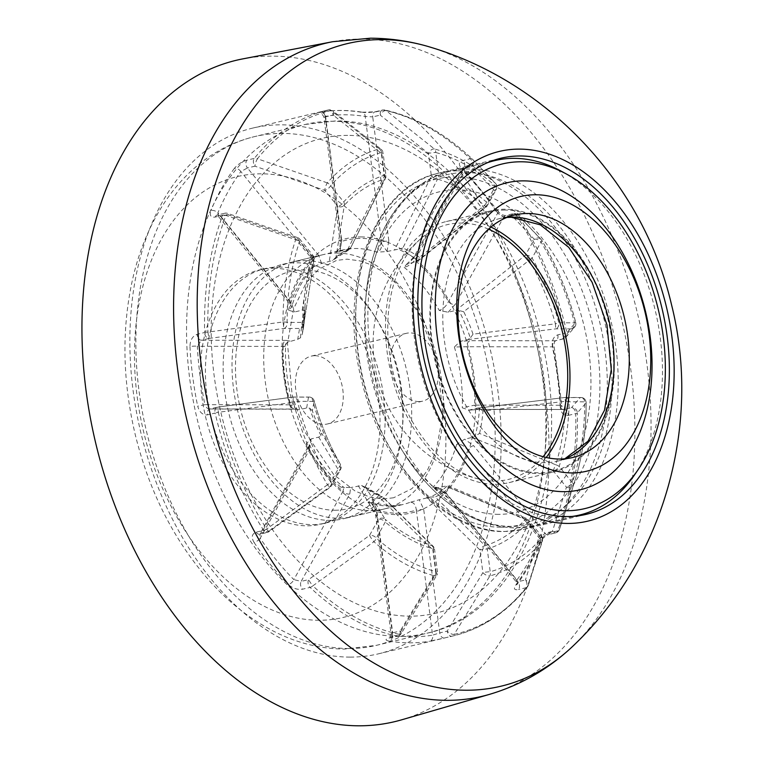 <?xml version="1.0" encoding="UTF-8"?>
<svg xmlns="http://www.w3.org/2000/svg" width="764" height="764" viewBox="0 0 764 764"><rect width="100%" height="100%" fill="white"/><g stroke="black" fill="none" stroke-linecap="round" stroke-linejoin="round"><path stroke-width="0.57" stroke-dasharray="3.82 2.86" d="M376.595 509.053A5.233 0.621 172.6 0 0 374.933 509.731A5.233 0.621 172.6 0 0 376.318 509.97L370.664 502.559L367.971 502.397L372.192 499.675L376.595 509.053L392.667 632.812L391.072 633.986L392.572 635.104A5.233 3.763 99.2 0 1 389.038 641.13C385.018 640.232 385.094 639.153 389.258 637.902L396.745 636.106A270.284 179.588 76.5 0 1 310.06 587.401L302.573 589.197C297.521 589.951 292.784 588.404 288.362 584.565A5.233 2.636 135.4 0 0 293.844 579.628L301.15 581.394L349.769 493.983L350.657 487.575L340.925 487.203L343.848 487.384L342.998 491.242A5.233 3.171 -150.9 0 0 349.769 493.983M418.892 401.587A34.877 23.168 76.5 0 0 422.559 401.167A34.877 23.168 76.5 0 0 437.963 367.283A34.877 23.168 76.5 0 0 409.972 332.903A34.877 23.168 76.5 0 0 406.295 333.333A34.877 23.168 76.5 0 0 390.891 367.207A34.877 23.168 76.5 0 0 418.892 401.587M314.873 355.709A34.877 23.168 -103.5 0 1 342.434 387.367A34.877 23.168 -103.5 0 1 327.46 423.972A34.877 23.168 -103.5 0 1 323.793 424.392A34.877 23.168 -103.5 0 1 296.222 392.744A34.877 23.168 -103.5 0 1 311.196 356.139A34.877 23.168 -103.5 0 1 314.873 355.709M488.521 229.162A130.997 87.039 76.5 0 0 421.308 238.215A130.997 87.039 76.5 0 0 389.334 351.927A130.997 87.039 76.5 0 0 479.085 479.123A130.997 87.039 76.5 0 0 543.099 456.71M329.723 520.36A130.787 86.895 76.5 0 0 343.494 518.756A130.787 86.895 76.5 0 0 402.084 431.784A130.787 86.895 76.5 0 0 374.15 315.331A130.787 86.895 76.5 0 0 296.27 262.787A130.787 86.895 76.5 0 0 282.499 264.392A130.787 86.895 76.5 0 0 226.335 401.663A130.787 86.895 76.5 0 0 329.723 520.36M334.938 510.247A122.068 81.099 76.5 0 0 402.475 427.582A122.068 81.099 76.5 0 0 376.413 318.894A122.068 81.099 76.5 0 0 303.719 269.854A122.068 81.099 76.5 0 0 236.945 389.926A122.068 81.099 76.5 0 0 334.938 510.247M372.192 499.675L382.516 496.925L432.061 545.639A5.233 2.875 -45.9 0 1 432.968 546.098A5.233 2.875 -45.9 0 1 432.854 549.86L379.851 497.841M381.962 496.953L382.516 496.925L381.962 496.953A130.787 86.895 -103.5 0 1 361.611 485.522L350.657 487.575M311.063 438.956L310.174 445.364A5.233 3.171 -150.9 0 0 308.57 446.462A5.233 3.171 -150.9 0 0 309.344 449.92L309.563 445.326L305.867 444.161L311.063 438.956L318.722 437.123L321.042 435.7L321.625 433.207L340.467 464.426A5.233 4.699 -31.7 0 1 338.91 470.7L318.722 437.123M321.042 435.7A130.787 86.895 -103.5 0 1 309.659 408.167L306.66 407.966L299.001 409.8L290.74 407.556L293.319 405.99L290.683 404.815A5.233 3.858 -89.9 0 0 294.474 409.132L294.474 409.132A5.233 3.858 -89.9 0 0 295.152 409.055L299.001 409.8M290.081 341.116L286.233 340.372A5.233 3.858 -89.9 0 0 283.1 346.436C286.376 345.834 286.28 345.939 282.833 346.751L287.608 342.205L297.74 339.283L300.51 337.783L302.363 333.906L304.129 323.42A5.233 5.186 -168.1 0 1 304.024 324.385L304.024 324.385A5.233 5.186 -168.1 0 1 299.574 328.463L297.74 339.283M300.51 337.783A130.787 86.895 -103.5 0 1 304.75 310.27L302.229 310.155L294.57 311.989L288.467 310.184L291.447 307.434L290.043 301.369A5.233 2.292 -39.2 0 0 289.795 303.766L289.795 303.766A5.233 2.292 -39.2 0 0 291.829 304.101L294.57 311.989M321.548 263.484L318.808 255.587A5.233 2.292 -39.2 0 0 312.982 260.132L314.386 266.168L312.361 267.228L321.548 263.484L332.397 260.562A130.787 86.895 -103.5 0 1 349.788 249.188L335.463 252.12L342.062 250.114A130.787 86.895 -103.5 0 1 355.833 248.51A130.787 86.895 -103.5 0 1 377.139 252.187L387.033 251.518L398.015 249.265A130.787 86.895 -103.5 0 1 418.366 260.696L485.999 207.149L484.481 205.449L419.436 257.334L418.366 260.696L406.372 264.525L404.185 267.371C407.966 266.416 411.509 264.058 414.795 260.295A5.233 3.171 29.1 0 1 414.021 256.838L414.021 256.838A5.233 3.171 29.1 0 1 415.626 255.739L408.568 263.618M401.606 719.831A340.037 225.934 76.5 0 0 539.852 359.548A340.037 225.934 76.5 0 0 272.041 56.135A340.037 225.934 76.5 0 0 243.086 58.828M347.61 249.608L384.311 176.083L381.351 153.335L333.133 115.03A5.233 3.046 128.4 0 0 332.856 110.923A5.233 5.233 0 0 0 328.444 109.93A5.233 3.906 77.1 0 1 328.444 109.93L320.928 111.725C316.716 112.7 316.525 112.843 320.336 112.174A5.233 3.906 80.6 0 1 320.546 112.127C334.174 109.873 348.078 109.892 362.251 112.193L362.251 112.193A5.233 3.763 99.2 0 0 361.143 112.232L376.127 111.821A5.233 3.476 76.5 0 0 375.582 111.754A5.233 3.476 76.5 0 0 375.038 111.821L375.038 111.821A5.233 3.476 76.5 0 0 372.727 116.902L365.211 116.443L381.465 241.577C382.286 247.097 380.844 250.63 377.139 252.187M376.127 111.821L383.614 110.026A270.284 179.588 76.5 0 1 470.309 158.731L462.822 160.526C458.62 161.987 458.285 164.747 461.819 168.796A5.233 2.636 135.4 0 1 463.863 169.15L463.863 169.15A5.233 2.636 135.4 0 1 463.939 171.91L462.736 169.245L464.235 168.319L415.626 255.739M462.736 169.255L462.974 167.946L498.128 211.217A5.233 1.92 145.9 0 0 496.142 210.94C499.933 215.887 504.307 218.093 509.254 217.539A5.233 3.476 76.5 0 0 506.131 215.438A5.233 3.476 76.5 0 0 505.577 215.496L505.577 215.496A5.233 3.476 76.5 0 0 503.829 216.938L497.593 213.242L448.449 301.627C446.348 306.039 443.273 308.981 439.243 310.423L448.162 312.237L455.822 310.404L458.935 310.518A130.787 86.895 -103.5 0 1 470.328 338.06L467.883 339.56L460.224 341.393L454.379 347.018L467.1 346.722A5.233 3.858 90.1 0 1 470.232 340.668L460.224 341.393M509.254 217.539L516.741 215.744A270.284 179.588 76.5 0 1 565.264 333.075L557.777 334.871C553.337 336.628 551.57 340.734 552.496 347.209L554.186 346.713L552.859 346.866C552.152 343.695 552.878 341.67 555.056 340.801L470.232 340.668M557.777 334.871A5.233 3.476 -103.5 0 1 555.609 340.734C554.292 341.661 553.814 343.657 554.186 346.713L561.865 405.885A5.233 1.05 177 0 1 560.222 406.734C560.957 412.99 563.622 415.883 568.235 415.415A5.233 3.476 76.5 0 0 563.975 409.485L478.474 409.428A5.233 3.858 90.1 0 1 474.683 405.111L462.277 407.833L469.144 410.077L477.414 408.129L564.701 397.509L476.803 408.243L479.467 408.434A130.787 86.895 -103.5 0 1 475.227 435.948L472.314 437.361L464.655 439.204L456.643 444.4C460.396 443.674 464.101 445.593 467.74 450.168A5.233 2.292 140.8 0 1 473.565 445.622L464.655 439.204M568.235 415.415L575.722 413.62A270.284 179.588 76.5 0 1 557.663 530.846L550.175 532.642C545.381 534.313 541.743 537.722 539.25 542.879A5.233 2.894 -157.4 0 0 540.902 541.676L540.902 541.676A5.233 2.894 -157.4 0 0 539.871 538.754L544.913 533.234L473.565 445.622M550.175 532.642A5.233 3.476 -103.5 0 1 548.151 534.676C543.806 537.178 541.389 539.518 540.902 541.676C534.361 557.328 526.52 571.434 517.362 583.982L517.362 583.982A5.233 3.4 -143.9 0 1 515.862 584.928C513.351 588.757 514.248 590.295 518.536 589.541A5.233 3.476 76.5 0 0 517.935 581.748L516.13 581.691L516.941 579.981L444.81 491.405C441.038 488.139 437.018 486.783 432.749 487.356L434.382 487.995L437.676 487.718L447.761 485.713L526.329 518.355A5.233 0.793 -67.6 0 1 526.367 519.558L445.336 485.875M449.356 487.728L525.269 519.501A190.284 126.432 -103.5 0 1 485.169 545.725A5.233 3.906 72.3 0 1 487.26 549.029A193.98 128.887 76.5 0 0 528.144 522.28L541.256 538.381A216.632 143.938 -103.5 0 1 490.211 571.768L487.26 549.029A5.233 0.621 -7.4 0 0 479.926 549.927A5.233 2.875 -45.9 0 1 485.169 545.725L435.184 497.001A132.315 87.917 76.5 0 0 449.356 487.728L447.58 485.656A130.787 86.895 -103.5 0 1 430.199 497.03L426.933 497.918L479.926 549.927L482.886 572.675L447.226 631.093L439.739 632.888A5.233 3.476 76.5 0 0 444.467 637.988L429.846 641.197A5.233 3.906 80.6 0 0 432.586 635.161L439.739 632.888L423.667 509.13L419.274 499.751L409.647 502.464C413.314 501.738 415.54 504.269 416.332 510.037A5.233 0.621 172.6 0 0 423.667 509.13M350.093 657.116A270.284 179.588 76.5 0 0 378.562 653.803A270.284 179.588 76.5 0 0 494.614 370.11A270.284 179.588 76.5 0 0 280.961 124.818A270.284 179.588 76.5 0 0 252.502 128.132A270.284 179.588 76.5 0 0 136.441 411.825A270.284 179.588 76.5 0 0 350.093 657.116M310.174 445.364L261.555 532.775L259.856 534.065L260.19 538.305A5.233 1.92 145.9 0 1 254.04 542.421C251.127 537.264 251.824 533.845 256.141 532.174L263.628 530.378A270.284 179.588 76.5 0 1 215.095 413.047L207.607 414.842C202.804 415.31 199.499 412.417 197.685 406.161L204.924 404.681C206.079 407.747 207.884 409.16 210.329 408.921L295.152 409.055M286.233 340.372L201.41 340.238L197.341 346.293A5.233 1.05 177 0 0 189.959 346.627C190.112 340.161 192.509 336.055 197.15 334.298L204.637 332.502A270.284 179.588 76.5 0 1 222.696 215.276L215.209 217.072C210.759 217.625 209.326 215.429 210.931 210.492A5.233 2.894 -157.4 0 1 217.912 212.793L218.218 215.868L220.481 216.489L291.829 304.101M318.808 255.587L247.46 167.975L240.841 171.556A5.233 3.4 -143.9 0 0 234.319 168.433C237.709 164.394 241.882 161.643 246.848 160.182L254.336 158.387A5.233 3.476 38.8 0 1 257.401 158.769A5.233 1.165 109.1 0 0 255.902 162.063A5.233 1.165 109.1 0 0 254.947 166.18L324.757 190.36L337.869 206.452L329.208 261.641M467.883 339.56L555.743 328.873L571.338 328.892L562.543 339.006A5.233 5.147 41.3 0 0 566.917 332.674L575.674 322.427A220.643 146.602 76.5 0 0 541.619 240.087L518.613 215.868A5.233 4.699 136.2 0 0 518.068 215.171A5.233 4.699 136.2 0 0 511.317 215.142L534.256 239.247L525.326 255.31L455.822 310.404M473.021 334.183A132.315 87.917 76.5 0 0 463.729 311.722L529.146 260.295A190.284 126.432 -103.5 0 1 555.418 323.821L558.876 322.809A193.98 128.887 76.5 0 0 532.097 258.051L541.027 241.978A216.632 143.938 -103.5 0 1 574.471 322.828L558.876 322.809A5.233 3.858 -89.9 0 1 555.743 328.873L555.418 323.821L473.021 334.183L470.328 338.06M472.314 437.361L553.346 471.044L566.458 487.146L552.401 531.438A5.233 4.135 17.7 0 0 559.344 529.548L573.449 485.15A220.643 146.602 76.5 0 0 575.177 479.802A220.643 146.602 76.5 0 0 586.122 402.876L577.326 412.856A5.233 5.147 41.3 0 0 571.462 407.689L580.258 397.576L564.672 397.557A5.233 3.858 -89.9 0 1 565.341 397.471A5.233 5.233 0 0 0 564.701 397.509L565.484 401.301A190.284 126.432 -103.5 0 1 555.705 464.77L479.544 433.455L475.227 435.948M479.544 433.455A132.315 87.917 76.5 0 0 483.001 411.022L565.484 401.301A5.233 1.404 -179.1 0 1 569.142 401.797L584.727 401.816A216.632 143.938 -103.5 0 1 572.284 482.59L559.172 466.489A193.98 128.887 76.5 0 0 569.142 401.797A5.233 3.858 -89.9 0 0 565.341 397.471L580.936 397.5A5.233 3.858 -89.9 0 0 580.258 397.576A5.233 5.147 40.7 0 1 586.122 402.876A5.233 1.327 180 0 0 586.16 402.723A5.233 1.327 180 0 0 584.727 401.816A5.233 3.858 -89.9 0 0 580.936 397.5A5.233 5.233 0 0 1 586.16 402.723C586.15 430.333 582.483 456.022 575.177 479.802L564.099 515.624A269.062 178.776 -103.5 0 1 559.344 529.548A5.233 2.789 -159.5 0 1 559.324 529.624A5.233 2.789 -159.5 0 1 557.663 530.846A5.233 3.476 -103.5 0 1 555.638 532.88A5.233 3.476 -103.5 0 1 552.401 531.438L544.913 533.234A5.233 3.476 -103.5 0 0 548.151 534.676L555.638 532.88A5.233 5.233 0 0 0 559.324 529.624L564.099 515.624A269.062 178.776 -103.5 0 0 577.326 412.856A5.233 1.194 178.6 0 1 575.722 413.62A5.233 3.476 76.5 0 0 575.664 412.846A5.233 3.476 76.5 0 0 571.462 407.689L563.975 409.485C561.721 409.724 560.537 408.31 560.442 405.245L474.683 405.111A139.506 92.692 76.5 0 0 467.1 346.722L552.859 346.866A265.051 176.112 -103.5 0 1 560.442 405.245A5.233 1.05 177 0 1 561.865 405.885L563.335 409.561M444.467 637.988L451.954 636.192A5.233 3.476 76.5 0 1 447.226 631.093A5.233 2.244 31.5 0 0 454.112 634.416L489.858 575.97A220.643 146.602 76.5 0 0 541.848 541.972L527.857 586.189A5.233 4.135 17.7 0 0 528.382 585.176A5.233 4.135 17.7 0 0 528.382 583.123A5.233 4.135 17.7 0 0 525.422 579.952L539.479 535.659L526.367 519.558A5.233 2.292 -39.2 0 1 528.401 519.892A5.233 5.233 0 0 0 526.329 518.355A5.233 0.793 -67.6 0 0 525.269 519.501A5.233 3.572 42.7 0 1 528.144 522.28A5.233 2.292 -39.2 0 0 528.401 519.892L541.514 535.994A5.233 2.292 -39.2 0 0 539.479 535.659A5.233 4.135 17.5 0 1 542.44 540.864A5.233 5.233 0 0 0 541.514 535.994A5.233 2.292 -39.2 0 1 541.256 538.381A5.233 3.534 41.2 0 1 541.848 541.972A5.233 4.135 17.5 0 0 542.44 540.864L528.382 585.176A5.233 5.233 0 0 1 527.475 586.867A5.233 3.476 38.8 0 1 526.024 587.745L518.536 589.541M358.316 485.742L378.505 519.319L369.575 535.383L308.637 579.599A5.233 0.602 54.1 0 0 310.537 582.779A5.233 0.602 54.1 0 0 312.868 585.845L373.882 541.705A220.643 146.602 76.5 0 0 434.726 575.884L399.161 634.33A5.233 2.244 31.5 0 0 401.081 633.748A5.233 2.244 31.5 0 0 400.155 631.016L435.805 572.599L432.854 549.86A5.233 0.621 -7.4 0 0 434.515 549.173A5.233 5.233 0 0 0 432.968 546.098L382.516 496.629M370.645 502.55C373.768 505.214 375.2 507.602 374.933 509.731L391.072 633.996C392.104 634.015 388.981 639.563 389.248 638.246L390.356 637.892A5.233 3.476 -103.5 0 0 392.667 632.812L400.155 631.016A5.233 3.476 -103.5 0 1 397.843 636.097A5.233 5.233 0 0 0 401.081 633.748L436.75 575.311A5.233 2.244 31.3 0 1 434.726 575.884A5.233 3.677 104.9 0 0 436.082 571.682A5.233 0.621 -7.4 0 1 437.466 571.921L434.515 549.173A5.233 0.621 -7.4 0 0 433.121 548.934A5.233 3.648 106.6 0 0 432.061 545.639A190.284 126.432 -103.5 0 1 385.132 519.272A5.233 2.894 130.3 0 1 385.276 522.06A193.98 128.887 76.5 0 0 433.121 548.934L436.082 571.682A216.632 143.938 -103.5 0 1 376.346 538.123L385.276 522.06A5.233 3.171 29.1 0 0 378.505 519.319A5.233 4.699 -31.7 0 1 385.132 519.272L365.927 487.594A132.315 87.917 76.5 0 0 382.516 496.925M327.508 484.758L266.646 529.08A5.233 0.602 54.1 0 0 269.148 531.572A5.233 0.602 54.1 0 0 269.043 530.98L329.981 486.763L338.91 470.7A5.233 3.171 29.1 0 0 340.515 469.593A5.233 5.233 0 0 0 340.477 464.445A5.233 1.585 150.1 0 1 339.741 466.145L330.812 482.208A216.632 143.938 -103.5 0 1 297.377 401.358L312.963 401.387A193.98 128.887 76.5 0 0 339.741 466.145A5.233 3.171 29.1 0 1 340.515 469.593L331.576 485.665A5.233 3.171 29.1 0 1 329.981 486.763A5.233 0.583 54 0 1 330.086 487.356A5.233 5.233 0 0 0 331.576 485.665A5.233 3.171 29.1 0 0 330.812 482.208A5.233 1.662 149.1 0 1 327.508 484.758A5.233 0.583 54 0 0 330.086 487.356L269.148 531.572A5.233 5.233 0 0 1 267.295 532.422A5.233 3.476 -103.5 0 1 263.628 530.378A5.233 1.786 147.7 0 0 266.646 529.08A269.062 178.776 -103.5 0 1 218.332 412.283L293.452 402.408A220.643 146.602 76.5 0 0 327.508 484.758M306.66 407.966L308.494 397.146A5.233 5.186 -168.1 0 1 314.195 400.899L312.342 410.745A132.315 87.917 76.5 0 0 321.625 433.207M302.229 310.155L310.891 254.966L297.779 238.865L227.968 214.694A5.233 1.165 109.1 0 0 227.653 213.385A5.233 1.165 109.1 0 0 225.905 215.4L295.678 239.695A220.643 146.602 76.5 0 0 283.005 321.959L207.923 332.101L208.897 338.442L283.979 328.434L299.574 328.463A5.233 3.858 90.1 0 0 302.706 322.398L287.111 322.37A216.632 143.938 -103.5 0 1 299.564 241.596L312.677 257.697A193.98 128.887 76.5 0 0 302.706 322.398A5.233 1.404 -179.1 0 1 304.129 323.392A190.284 126.432 -103.5 0 1 305.189 303.852A190.284 126.432 -103.5 0 1 313.909 259.951L305.82 311.473A132.315 87.917 76.5 0 0 302.544 331.777A132.315 87.917 76.5 0 0 302.363 333.906L304.024 324.385A5.233 5.233 0 0 0 304.129 323.392A5.233 1.404 -179.1 0 0 304.129 323.392L305.189 303.852L302.544 331.777L305.839 311.406L304.75 310.27M327.278 182.873L257.401 158.769A269.062 178.776 -103.5 0 1 331.137 110.541L379.269 148.865A220.643 146.602 76.5 0 0 327.278 182.873A5.233 1.156 109.2 0 0 325.731 186.244A5.233 1.156 109.2 0 0 324.757 190.36A5.233 2.292 140.8 0 0 330.583 185.805A216.632 143.938 -103.5 0 1 381.628 152.418L384.578 175.166A193.98 128.887 76.5 0 0 343.695 201.906L330.583 185.805A5.233 3.534 41.2 0 0 327.278 182.873M282.499 264.392L342.062 250.114A130.787 86.895 -103.5 0 0 335.463 252.12C339.178 251.069 341.174 247.536 341.451 241.51A5.233 0.621 -7.4 0 1 340.066 241.271L323.926 117.007C321.73 113.253 319.868 111.745 318.34 112.48L320.546 112.127A5.233 3.906 80.6 0 1 325.197 116.376C323.382 117.093 323.535 117.245 325.645 116.825L333.133 115.03A5.233 3.476 -103.5 0 0 328.94 109.873A5.233 3.476 -103.5 0 0 328.415 109.93A270.284 179.588 76.5 0 0 327.154 110.226L328.444 109.93A5.233 3.906 77.1 0 1 331.137 110.541A5.233 3.046 128.4 0 1 332.856 110.923L381.083 149.238A5.233 3.046 128.6 0 0 379.269 148.865A5.233 3.906 74.2 0 1 381.628 152.418A5.233 0.621 172.6 0 1 383.012 152.657A5.233 5.233 0 0 0 381.083 149.238A5.233 3.046 128.6 0 1 381.351 153.335A5.233 0.621 172.6 0 0 383.012 152.657L385.963 175.405A5.233 5.233 0 0 1 385.448 178.432A5.233 1.986 -153.2 0 0 384.311 176.083A5.233 0.621 172.6 0 0 385.963 175.405A5.233 0.621 172.6 0 0 384.578 175.166A5.233 3.906 72.3 0 1 384.445 178.996L350.017 249.14L385.448 178.432A5.233 1.986 -153.2 0 1 384.445 178.996A190.284 126.432 -103.5 0 0 344.344 205.23A5.233 4.068 -170.6 0 1 337.869 206.452A5.233 2.292 140.8 0 0 343.695 201.906A5.233 3.572 42.7 0 1 344.344 205.23L335.998 257.201L332.397 260.562M416.227 261.785L485.732 206.691L494.661 190.628L471.722 166.523A5.233 4.699 136.2 0 0 473.737 162.417A5.233 4.699 136.2 0 0 472.534 159.256A5.233 4.699 136.2 0 0 472.391 159.113L495.244 183.14A220.643 146.602 76.5 0 0 434.401 148.951L386.087 110.627A5.233 3.046 128.4 0 0 380.214 115.106L428.432 153.411L431.383 176.159L394.692 249.675M419.436 257.334A132.315 87.917 76.5 0 0 402.838 248.013L437.552 179.082A5.233 1.986 -153.2 0 1 431.383 176.159A5.233 0.621 172.6 0 1 438.717 175.252L435.767 152.504A216.632 143.938 -103.5 0 1 495.502 186.072L486.563 202.135A193.98 128.887 76.5 0 0 438.717 175.252A5.233 3.648 106.6 0 1 437.552 179.082A190.284 126.432 -103.5 0 1 484.481 205.449A5.233 2.894 130.3 0 0 486.563 202.135A5.233 3.171 -150.9 0 1 487.337 205.592L496.266 189.52A5.233 3.171 -150.9 0 0 495.502 186.072A5.233 2.836 131.5 0 0 495.244 183.14A5.233 4.699 136.6 0 1 495.502 183.389A5.233 4.699 136.6 0 1 494.661 190.628A5.233 3.171 -150.9 0 0 496.266 189.52A5.233 5.233 0 0 0 495.502 183.389L472.534 159.256A5.233 5.233 0 0 0 472.343 159.074A5.233 2.741 133.3 0 1 472.391 159.113A269.062 178.776 -103.5 0 0 386.087 110.627A5.233 3.724 102.3 0 0 384.855 110.006C415.654 116.921 444.82 133.27 472.343 159.074A5.233 2.741 133.3 0 0 470.309 158.731A5.233 3.476 -103.5 0 1 472.286 162.885A5.233 3.476 -103.5 0 1 471.722 166.523L464.235 168.319A5.233 3.476 -103.5 0 0 462.822 160.526M468.494 410.192L479.152 409.351A5.233 3.858 90.1 0 1 478.474 409.428L468.494 410.192M426.933 497.918L419.274 499.751M574.108 644.978A330.354 219.497 76.5 0 0 637.568 313.737A330.354 219.497 76.5 0 0 430.781 47.301M387.033 251.518L388.8 240.67A5.233 0.621 -7.4 0 1 381.465 241.577A139.506 92.692 76.5 0 0 341.451 241.51L325.197 116.376C323.382 117.093 323.535 117.245 325.645 116.825L341.728 240.593L339.951 251.442M437.676 487.718L446.587 494.136A5.233 2.292 140.8 0 1 444.553 493.802L444.553 493.802A5.233 2.292 140.8 0 1 444.81 491.405A139.506 92.692 76.5 0 0 467.74 450.168L539.871 538.754A265.051 176.112 -103.5 0 1 516.941 579.981A5.233 3.4 -143.9 0 1 517.362 583.982L516.903 584.727L516.13 581.691L444.553 493.802C442.642 491.147 439.252 489.218 434.382 488.005M448.162 312.237L455.22 304.358A5.233 3.171 29.1 0 1 448.449 301.627A139.506 92.692 76.5 0 0 414.795 260.295L463.939 171.91A265.051 176.112 -103.5 0 1 497.593 213.242A5.233 1.92 145.9 0 0 498.128 211.217C499.971 213.853 502.454 215.276 505.577 215.496L513.064 213.7A5.233 3.476 76.5 0 0 511.317 215.142L503.829 216.938L455.22 304.358M283.1 346.436A139.506 92.692 76.5 0 0 290.683 404.815L204.924 404.681A265.051 176.112 -103.5 0 1 197.341 346.293L283.1 346.436C286.376 345.834 286.28 345.939 282.833 346.751A130.787 86.895 -103.5 0 0 290.74 407.556M430.199 497.03L435.184 497.001M553.346 471.044A5.233 0.793 -67.6 0 1 554.731 466.871A5.233 0.793 -67.6 0 1 555.705 464.77A5.233 2.626 -162.4 0 1 559.172 466.489A5.233 2.292 -39.2 0 1 553.346 471.044M483.001 411.022L479.467 408.434M482.886 572.675A5.233 2.244 31.3 0 0 489.858 575.97A5.233 3.906 74.2 0 0 490.211 571.768A5.233 0.621 -7.4 0 0 482.886 572.675M566.458 487.146A5.233 4.135 17.5 0 0 573.449 485.15A5.233 2.693 -161.3 0 0 572.284 482.59A5.233 2.292 -39.2 0 1 566.458 487.146M361.611 485.522L365.927 487.594M436.75 575.311A5.233 2.244 31.3 0 0 435.805 572.599A5.233 0.621 -7.4 0 0 437.466 571.921A5.233 5.233 0 0 1 436.75 575.311M463.729 311.722L458.935 310.518M369.575 535.383A5.233 0.583 54 0 0 371.485 538.553A5.233 0.583 54 0 0 373.882 541.705A5.233 2.836 131.5 0 0 376.346 538.123A5.233 3.171 29.1 0 0 369.575 535.383M529.146 260.295L525.326 255.31A5.233 3.171 -150.9 0 1 532.097 258.051A5.233 1.585 150.1 0 1 529.146 260.295M571.338 328.892A5.233 5.147 40.7 0 0 574.633 327.154L574.633 327.154A5.233 5.147 40.7 0 0 575.674 322.427L574.471 322.828A5.233 3.858 -89.9 0 1 571.338 328.892M565.809 337.306L574.633 327.154A5.233 5.233 0 0 0 575.731 322.427C567.986 292.698 556.65 265.299 541.724 240.211A5.233 1.662 149.1 0 1 541.027 241.978A5.233 3.171 -150.9 0 0 534.256 239.247A5.233 4.699 136.6 0 1 541.027 239.304A5.233 4.699 136.6 0 1 541.619 240.087A5.233 1.662 149.1 0 1 541.724 240.211A5.233 5.233 0 0 0 541.027 239.304L518.068 215.171A5.233 5.233 0 0 0 513.064 213.7A5.233 3.476 76.5 0 1 513.618 213.643A5.233 3.476 76.5 0 1 516.741 215.744A5.233 1.786 147.7 0 1 518.613 215.868A269.062 178.776 -103.5 0 1 566.917 332.674L565.264 333.075A5.233 3.476 -103.5 0 1 565.408 333.858A5.233 3.476 -103.5 0 1 563.097 338.939A5.233 3.476 -103.5 0 1 562.543 339.006L555.056 340.801A5.233 3.476 -103.5 0 0 555.609 340.734L563.097 338.939A5.233 5.233 0 0 0 565.809 337.306M256.141 532.174A5.233 3.476 -103.5 0 0 259.808 534.217L267.295 532.422A5.233 3.476 -103.5 0 0 269.043 530.98L261.555 532.775A5.233 3.476 -103.5 0 1 259.808 534.217L309.315 444.524L309.563 445.317C319.314 462.764 330.736 476.784 343.829 487.375L344.535 487.766M309.659 408.167L312.342 410.745M485.732 206.691L485.999 207.149A5.233 5.233 0 0 0 487.337 205.592A5.233 3.171 -150.9 0 1 485.732 206.691M402.838 248.013L398.015 249.265M287.608 342.205C286.872 342.234 284.791 346.541 285.535 346.054C284.962 365.975 287.55 385.963 293.309 405.99L296.432 409.237L209.632 408.998L217.816 407.126L292.898 397.118A5.233 3.858 90.1 0 1 293.577 397.041L309.172 397.06A5.233 3.858 90.1 0 1 312.963 401.387L314.205 400.909C320.498 423.724 329.255 444.906 340.477 464.445A5.233 1.585 150.1 0 0 340.467 464.426A190.284 126.432 -103.5 0 1 314.195 400.899A5.233 5.233 0 0 0 309.172 397.06A5.233 3.858 90.1 0 0 308.494 397.146L292.879 397.089L293.452 402.408L297.377 401.358A5.233 3.858 90.1 0 0 293.577 397.041A5.233 5.233 0 0 0 292.879 397.089L217.797 407.088L218.332 412.283L215.095 413.047A5.233 3.476 76.5 0 1 214.961 412.273A5.233 3.476 76.5 0 1 217.272 407.183A5.233 3.476 76.5 0 1 217.816 407.126L217.797 407.088A5.233 5.233 0 0 0 217.272 407.183L209.785 408.979A5.233 3.476 76.5 0 0 209.775 408.979A5.233 3.476 76.5 0 0 207.607 414.842M434.401 148.951A5.233 3.046 128.6 0 0 428.432 153.411A5.233 0.621 172.6 0 1 435.767 152.504A5.233 3.677 104.9 0 0 434.401 148.951M314.386 266.187C304.292 276.367 296.642 290.11 291.447 307.434L289.795 303.766L217.234 215.037A5.233 3.476 76.5 0 1 217.788 214.97A5.233 3.476 76.5 0 1 220.481 216.489L227.968 214.694A5.233 3.476 76.5 0 0 225.275 213.175A5.233 3.476 76.5 0 0 224.721 213.242A5.233 5.233 0 0 1 227.653 213.385L297.473 237.566A5.233 1.156 109.2 0 0 295.678 239.695A5.233 2.693 -161.3 0 1 299.564 241.596A5.233 2.292 140.8 0 0 299.813 239.208A5.233 5.233 0 0 0 297.473 237.566A5.233 1.156 109.2 0 1 297.779 238.865A5.233 2.292 140.8 0 1 299.813 239.208L312.925 255.31A5.233 2.292 140.8 0 1 312.677 257.697A5.233 2.626 -162.4 0 1 313.909 259.951A5.233 4.068 -170.6 0 0 314.033 259.464A5.233 5.233 0 0 0 312.925 255.31A5.233 2.292 140.8 0 0 310.891 254.966A5.233 4.068 -170.6 0 1 314.033 259.464L305.839 311.406M283.005 321.959L283.979 328.434A5.233 3.858 90.1 0 0 287.111 322.37A5.233 1.327 180 0 0 283.005 321.959M335.998 251.948L335.998 251.948C339.321 249.475 340.677 245.922 340.066 241.271L340.066 241.271A5.233 0.621 -7.4 0 1 341.728 240.593M388.8 240.67L372.727 116.902L380.214 115.106A5.233 3.476 76.5 0 1 382.525 110.026A5.233 5.233 0 0 1 384.855 110.006A5.233 3.724 102.3 0 0 383.614 110.026A5.233 3.476 76.5 0 0 383.07 109.959A5.233 3.476 76.5 0 0 382.525 110.026L375.038 111.821C368.859 112.633 364.6 112.757 362.251 112.193A5.233 3.763 99.2 0 1 365.211 116.443A265.051 176.112 -103.5 0 0 325.197 116.376M305.142 260.667A130.787 86.895 -103.5 0 1 408.52 379.355A130.787 86.895 -103.5 0 1 352.366 516.626A130.787 86.895 -103.5 0 1 338.586 518.231A130.787 86.895 -103.5 0 1 235.207 399.543A130.787 86.895 -103.5 0 1 291.361 262.272A130.787 86.895 -103.5 0 1 305.142 260.667M336.819 253.065A130.787 86.895 -103.5 0 1 440.207 371.753A130.787 86.895 -103.5 0 1 384.044 509.025A130.787 86.895 -103.5 0 1 370.273 510.629A130.787 86.895 -103.5 0 1 266.894 391.942A130.787 86.895 -103.5 0 1 323.048 254.67A130.787 86.895 -103.5 0 1 336.819 253.065M273.455 268.259A130.787 86.895 -103.5 0 1 376.833 386.947A130.787 86.895 -103.5 0 1 320.679 524.219A130.787 86.895 -103.5 0 1 306.908 525.823A130.787 86.895 -103.5 0 1 203.53 407.136A130.787 86.895 -103.5 0 1 259.684 269.864A130.787 86.895 -103.5 0 1 273.455 268.259M278.526 267.047A130.787 86.895 -103.5 0 1 381.904 385.734A130.787 86.895 -103.5 0 1 325.75 523.006A130.787 86.895 -103.5 0 1 311.979 524.61A130.787 86.895 -103.5 0 1 208.591 405.923A130.787 86.895 -103.5 0 1 264.755 268.651A130.787 86.895 -103.5 0 1 278.526 267.047M572.284 516.416A182.224 121.075 -103.5 0 1 560.614 517.218A182.224 121.075 -103.5 0 1 417.669 357.485A182.224 121.075 -103.5 0 1 487.461 162.713M498.816 514.334A164.785 109.491 -103.5 0 1 400.68 448.134A164.785 109.491 -103.5 0 1 365.488 301.398A164.785 109.491 -103.5 0 1 456.671 189.797A164.785 109.491 -103.5 0 1 588.958 352.242A164.785 109.491 -103.5 0 1 498.816 514.334M539.269 473.642A134.273 89.216 76.5 0 0 553.413 471.999A134.273 89.216 76.5 0 0 611.066 331.07A134.273 89.216 76.5 0 0 504.928 209.212A134.273 89.216 76.5 0 0 490.784 210.864A134.273 89.216 76.5 0 0 433.131 351.793A134.273 89.216 76.5 0 0 539.269 473.642M490.927 227.061A134.273 89.216 76.5 0 0 460.568 219.851A134.273 89.216 76.5 0 0 446.434 221.493A134.273 89.216 76.5 0 0 388.771 362.432A134.273 89.216 76.5 0 0 494.91 484.281A134.273 89.216 76.5 0 0 509.053 482.638A134.273 89.216 76.5 0 0 546.184 457.493M561.263 171.212A182.224 121.075 -103.5 0 1 634.206 475.37M215.209 217.072A5.233 3.476 76.5 0 1 217.234 215.037L224.721 213.242A5.233 3.476 76.5 0 0 222.696 215.276A5.233 2.789 -159.5 0 1 225.905 215.4A269.062 178.776 -103.5 0 0 207.923 332.101A5.233 1.194 178.6 0 0 204.637 332.502A5.233 3.476 -103.5 0 0 204.695 333.285A5.233 3.476 -103.5 0 0 208.897 338.442L201.41 340.238A5.233 3.476 -103.5 0 1 197.15 334.298M320.928 111.725A5.233 3.476 -103.5 0 1 321.453 111.668A5.233 3.476 -103.5 0 1 325.645 116.825M389.038 641.13A270.284 179.588 76.5 0 0 409.657 642.83A270.284 179.588 76.5 0 0 429.846 641.197M412.789 636.765A265.051 176.112 -103.5 0 1 392.572 635.104L376.318 509.97A139.506 92.692 76.5 0 0 396.736 513.141A139.506 92.692 76.5 0 0 416.332 510.037L432.586 635.161A265.051 176.112 -103.5 0 1 412.789 636.765M409.647 502.464A130.787 86.895 -103.5 0 1 403.058 504.469A130.787 86.895 -103.5 0 1 389.277 506.074A130.787 86.895 -103.5 0 1 367.971 502.397M458.123 170.859A183.093 121.657 -103.5 0 1 602.863 337.019A183.093 121.657 -103.5 0 1 524.238 529.204A183.093 121.657 -103.5 0 1 504.956 531.448A183.093 121.657 -103.5 0 1 360.226 365.287A183.093 121.657 -103.5 0 1 438.842 173.103A183.093 121.657 -103.5 0 1 458.123 170.859M500.487 527.208A177.869 118.181 76.5 0 0 597.782 352.261A177.869 118.181 76.5 0 0 454.991 176.923A177.869 118.181 76.5 0 0 357.705 351.87A177.869 118.181 76.5 0 0 500.487 527.208M489.237 694.438A335.778 223.098 76.5 0 0 625.754 338.662A335.778 223.098 76.5 0 0 361.296 39.059A335.778 223.098 76.5 0 0 332.712 41.714M340.925 487.203A130.787 86.895 -103.5 0 1 305.867 444.161M288.467 310.184A130.787 86.895 -103.5 0 1 312.361 267.228M361.143 112.232A270.284 179.588 76.5 0 0 340.524 110.532A270.284 179.588 76.5 0 0 320.336 112.174M496.142 210.94A270.284 179.588 76.5 0 0 461.819 168.796M560.222 406.734A270.284 179.588 76.5 0 0 552.496 347.209M515.862 584.928A270.284 179.588 76.5 0 0 539.25 542.879M378.562 653.803L453.214 635.896C481.979 628.81 506.733 612.47 527.475 586.867A5.233 3.476 38.8 0 0 527.857 586.189A269.062 178.776 -103.5 0 1 454.112 634.416A5.233 3.906 77.1 0 1 451.954 636.192A270.284 179.588 76.5 0 0 453.214 635.896A270.284 179.588 76.5 0 0 526.024 587.745A5.233 3.476 -103.5 0 0 526.921 583.591A5.233 3.476 -103.5 0 0 525.422 579.952L517.935 581.748L446.587 494.136M254.04 542.421A270.284 179.588 76.5 0 0 288.362 584.565M189.959 346.627A270.284 179.588 76.5 0 0 197.685 406.161M234.319 168.433A270.284 179.588 76.5 0 0 210.931 210.492M252.502 128.132L327.154 110.226A270.284 179.588 76.5 0 0 254.336 158.387A5.233 3.476 76.5 0 0 253.438 162.531A5.233 3.476 76.5 0 0 254.947 166.18L247.46 167.975A5.233 3.476 -103.5 0 1 246.848 160.182M389.258 637.902A5.233 3.476 -103.5 0 0 390.356 637.892L397.843 636.097A5.233 3.476 -103.5 0 1 396.745 636.106A5.233 3.724 102.3 0 0 399.161 634.33A269.062 178.776 -103.5 0 1 312.868 585.845A5.233 2.741 133.3 0 1 310.06 587.401A5.233 3.476 76.5 0 1 308.073 583.247A5.233 3.476 76.5 0 1 308.637 579.599L301.15 581.394A5.233 3.476 76.5 0 0 302.573 589.197M350.179 247.928A132.315 87.917 76.5 0 0 335.998 257.201M404.185 267.371A130.787 86.895 -103.5 0 1 439.243 310.423M454.379 347.018A130.787 86.895 -103.5 0 1 462.277 407.833M456.643 444.4A130.787 86.895 -103.5 0 1 432.749 487.356M312.982 260.132A139.506 92.692 76.5 0 0 290.043 301.369L217.912 212.793A265.051 176.112 -103.5 0 1 240.841 171.556L312.982 260.132M309.344 449.92A139.506 92.692 76.5 0 0 342.998 491.242L293.844 579.628A265.051 176.112 -103.5 0 1 260.19 538.305L309.344 449.92M479.152 409.351L563.975 409.485M210.329 408.921A5.233 3.476 76.5 0 0 209.785 408.979L209.651 408.998M360.856 236.926A140.996 93.685 -103.5 0 1 474.052 375.926A140.996 93.685 -103.5 0 1 396.927 514.611A140.996 93.685 -103.5 0 1 283.731 375.621A140.996 93.685 -103.5 0 1 360.856 236.926M399.667 636.374A261.565 173.791 -103.5 0 1 192.91 398.999A261.565 173.791 -103.5 0 1 305.218 124.456A261.565 173.791 -103.5 0 1 332.77 121.247A261.565 173.791 -103.5 0 1 539.537 358.622A261.565 173.791 -103.5 0 1 427.219 633.165A261.565 173.791 -103.5 0 1 399.667 636.374M347.668 135.381A244.127 162.207 76.5 0 0 214.13 375.506A244.127 162.207 76.5 0 0 410.115 616.166A244.127 162.207 76.5 0 0 543.653 376.031A244.127 162.207 76.5 0 0 347.668 135.381M348.976 648.531A261.565 173.791 -103.5 0 1 142.219 411.156A261.565 173.791 -103.5 0 1 254.527 136.613A261.565 173.791 -103.5 0 1 282.078 133.404A261.565 173.791 -103.5 0 1 488.836 370.779A261.565 173.791 -103.5 0 1 376.528 645.322A261.565 173.791 -103.5 0 1 348.976 648.531M319.171 620.263A226.688 150.623 -103.5 0 1 137.186 396.803A226.688 150.623 -103.5 0 1 261.192 173.82A226.688 150.623 -103.5 0 1 443.177 397.29A226.688 150.623 -103.5 0 1 319.171 620.263M469.736 168.959A182.224 121.075 76.5 0 0 450.54 171.193A182.224 121.075 76.5 0 0 372.297 362.461A182.224 121.075 76.5 0 0 516.34 527.838A182.224 121.075 76.5 0 0 535.535 525.603A182.224 121.075 76.5 0 0 613.779 334.336A182.224 121.075 76.5 0 0 469.736 168.959M511.536 526.396A179.674 119.375 -103.5 0 1 404.538 454.217A179.674 119.375 -103.5 0 1 366.166 294.226A179.674 119.375 -103.5 0 1 465.582 172.549A179.674 119.375 -103.5 0 1 609.815 349.664A179.674 119.375 -103.5 0 1 511.536 526.396M505.033 210.071A133.404 88.634 76.5 0 0 432.071 341.288A133.404 88.634 76.5 0 0 539.155 472.782A133.404 88.634 76.5 0 0 612.126 341.575A133.404 88.634 76.5 0 0 505.033 210.071M564.978 458.792A124.685 82.837 -103.5 0 1 557.51 461.15A124.685 82.837 -103.5 0 1 544.379 462.678A124.685 82.837 -103.5 0 1 445.823 349.53A124.685 82.837 -103.5 0 1 499.36 218.666A124.685 82.837 -103.5 0 1 507.095 217.387M370.664 502.55L390.414 505.94L403.058 504.469L343.494 518.756M422.559 401.167L327.46 423.972M586.284 514.325L524.238 529.204L504.278 531.534C444.285 532.947 381.064 465.028 361.697 380.587C337.105 286.147 373.071 186.559 438.842 173.103L500.897 158.224M421.317 238.215A139.506 139.506 0 0 0 479.085 479.123M376.413 318.894L374.15 315.331M402.475 427.582L402.084 431.784M406.295 333.333L311.196 356.139M365.001 486.83L382.497 496.61M406.372 264.516L414.021 256.838L462.736 169.245M334.24 259.368L350.017 249.14M393.594 497.775L383.194 498.978L370.062 497.173L355.069 491.013L333.753 474.606L304.311 431.03L292.125 395.131L287.493 343.389L293.71 308.56L306.459 282.336L318.846 269.148L336.666 260.371L347.066 259.168L359.701 260.83L368.21 263.723L380.243 270.169L396.22 283.243L418.424 312.524L437.438 360.083L442.767 414.928L436.263 450.483L427.353 470.366L418.682 482.189L411.643 488.807L393.594 497.775M305.218 124.456L335.024 120.979C423.963 119.461 513.141 216.661 540.692 335.998C575.321 469.421 525.164 612.184 427.219 633.165L376.528 645.322L344.459 649.066C318.779 648.846 293.863 642.218 269.711 629.173C246.39 616.5 225.151 599.062 205.993 576.849C172.502 537.426 148.961 490.182 135.362 435.127C122.183 379.708 121.514 326.667 133.347 276.014C138.943 252.894 147.213 231.836 158.158 212.85C166.991 197.57 177.429 184.181 189.472 172.654C208.381 154.643 230.069 142.629 254.527 136.613L305.218 124.456M384.044 509.025L352.366 516.626M325.75 523.006L320.679 524.219M264.755 268.651L259.684 269.864M323.048 254.67L291.361 262.272M489.562 161.834L450.54 171.193C404.805 181.584 371.571 231.587 366.166 294.226L365.488 301.398M400.68 448.134L404.538 454.217C435.537 501.595 472.429 526.176 515.213 527.972L535.535 525.603L574.557 516.244M506.924 217.453L499.36 218.666L514.564 215.018M564.797 458.801L557.51 461.15L572.714 457.502M509.053 482.638L553.413 471.999M446.434 221.493L490.784 210.864"/><path stroke-width="1.15" d="M381.876 39.623A330.354 219.497 76.5 0 0 201.171 364.571A330.354 219.497 76.5 0 0 466.374 690.226A330.354 219.497 76.5 0 0 567.423 651.157A330.354 219.497 76.5 0 0 574.108 644.978C663.887 559.248 701.753 424.736 671.527 304.731C643.594 184.754 549.125 82.846 430.781 47.301A330.354 219.497 76.5 0 0 422.024 44.828A330.354 219.497 76.5 0 0 381.876 39.623M519.281 149.114A190.074 126.289 76.5 0 0 415.31 336.074A190.074 126.289 76.5 0 0 567.9 523.436A190.074 126.289 76.5 0 0 671.871 336.475A190.074 126.289 76.5 0 0 519.281 149.114M520.179 155.98A183.093 121.657 -103.5 0 1 664.909 322.141A183.093 121.657 -103.5 0 1 586.284 514.325A183.093 121.657 -103.5 0 1 567.003 516.569A183.093 121.657 -103.5 0 1 422.272 350.409A183.093 121.657 -103.5 0 1 500.897 158.224A183.093 121.657 -103.5 0 1 520.179 155.98M543.099 456.71A130.997 87.039 76.5 0 0 566.153 352.204A130.997 87.039 76.5 0 0 488.521 229.162M489.237 694.438A335.778 223.098 76.5 0 1 447.179 700.33A335.778 223.098 76.5 0 1 180.839 390.49A335.778 223.098 76.5 0 1 332.712 41.714L243.086 58.828A340.037 225.934 76.5 0 0 89.292 412.025A340.037 225.934 76.5 0 0 359.013 725.8A340.037 225.934 76.5 0 0 401.606 719.831L489.237 694.438C518.326 685.852 544.388 671.432 567.423 651.157M520.981 161.787A177.191 117.732 76.5 0 0 424.058 336.074A177.191 117.732 76.5 0 0 566.305 510.744A177.191 117.732 76.5 0 0 637.864 470.051A177.191 117.732 76.5 0 0 566.945 174.297A177.191 117.732 76.5 0 0 520.981 161.787M487.461 162.713A182.224 121.075 -103.5 0 1 494.814 160.583A182.224 121.075 -103.5 0 1 514 158.349A182.224 121.075 -103.5 0 1 561.263 171.212L566.945 174.297M535.679 194.753A141.244 93.848 76.5 0 0 458.419 333.687A141.244 93.848 76.5 0 0 571.806 472.926A141.244 93.848 76.5 0 0 649.066 333.992A141.244 93.848 76.5 0 0 535.679 194.753M523.455 180.867A157.814 104.859 76.5 0 0 437.132 336.093A157.814 104.859 76.5 0 0 563.822 491.663A157.814 104.859 76.5 0 0 650.145 336.437A157.814 104.859 76.5 0 0 523.455 180.867M559.582 459.03A124.685 82.837 76.5 0 0 572.714 457.502A124.685 82.837 76.5 0 0 626.251 326.639A124.685 82.837 76.5 0 0 527.695 213.49A124.685 82.837 76.5 0 0 514.564 215.018A124.685 82.837 76.5 0 0 461.026 345.882A124.685 82.837 76.5 0 0 559.582 459.03M546.184 457.493A134.273 89.216 76.5 0 0 564.491 331.261A134.273 89.216 76.5 0 0 490.927 227.061M637.864 470.051L634.206 475.37A182.224 121.075 -103.5 0 1 579.8 514.984A182.224 121.075 -103.5 0 1 572.284 516.416M507.095 217.387A124.685 82.837 -103.5 0 1 512.491 217.138A124.685 82.837 -103.5 0 1 609.882 324.519A124.685 82.837 -103.5 0 1 564.978 458.792M332.712 41.714L370.368 38.2C387.778 38.257 404.996 40.463 422.024 44.828M564.797 458.801L588.032 441.2L604.515 410.182L611.276 369.528L606.969 324.843L592.081 282.183L568.693 247.297L540.32 224.836L511.355 217.272L506.924 217.453M489.562 161.834L494.814 160.583M574.557 516.244L579.8 514.984"/></g></svg>
